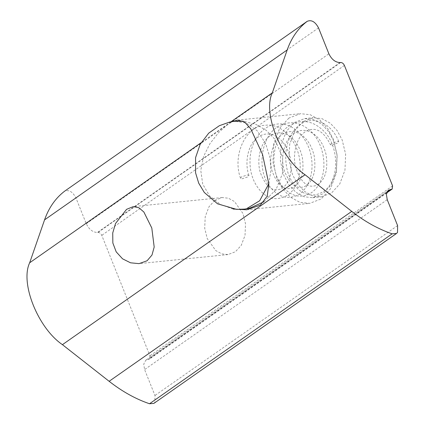 <?xml version="1.0" encoding="UTF-8"?>
<svg xmlns="http://www.w3.org/2000/svg" width="425" height="425" viewBox="0 0 425 425"><rect width="100%" height="100%" fill="white"/><g stroke="black" fill="none" stroke-linecap="round" stroke-linejoin="round"><path stroke-width="0.32" stroke-dasharray="2.12 1.59" d="M288.873 118.086L279.655 128.175L273.727 143.857L272.946 161.946L276.919 178.213L282.439 188.546L290.302 197.083L299.784 202.289L309.618 203.368L321.215 198.948L330.432 188.859L336.366 173.177L337.147 155.088L333.168 138.821L327.654 128.488L319.786 119.951L310.303 114.745L300.475 113.666L288.873 118.086M294.461 122.469L304.693 118.564L313.368 119.521L321.736 124.111L328.674 131.644L333.54 140.765L337.052 155.114L336.361 171.078L331.128 184.912L322.995 193.816L312.763 197.715L304.087 196.764L295.72 192.169L288.782 184.641L283.916 175.52L280.404 161.171L281.09 145.207L286.328 131.368L294.461 122.469M303.052 121.593L294.923 130.496L289.685 144.33L289 160.294L292.506 174.643L297.373 183.765L304.316 191.292L312.683 195.888L321.353 196.839L331.59 192.939L339.724 184.036L344.957 170.202L345.647 154.238L342.136 139.889L337.269 130.767L330.331 123.239L321.964 118.644L313.289 117.693L303.052 121.593M233.107 209.026L220.485 204.462L209.578 195.872L202.72 184.158L200.775 170.377L203.66 156.246L209.998 143.57L218.79 132.382L228.002 124.291L232.767 121.492M214.837 200.356L208.978 206.768L205.206 216.739L204.712 228.241L207.241 238.579L215.746 250.575L221.77 253.884L228.023 254.57L235.397 251.759L241.257 245.347L245.023 235.376L245.523 223.879L242.994 213.536L234.488 201.54L228.459 198.231L222.211 197.545L214.837 200.356M153.898 403.383L154.907 402.337L154.966 395.5L144.601 369.58L143.73 364.124L145.881 360.14L149.536 358.976L149.961 355.831L101.766 235.338C100.847 233.442 99.604 232.464 98.042 232.417L97.431 232.48C92.746 232.326 89.022 229.404 86.259 223.715L75.889 197.795C72.585 191.633 68.802 189.454 64.531 191.255M247.493 174.941L248.933 175.482L247.929 176.89L241.984 178.803L240.545 178.272L241.549 176.853L247.493 174.941M331.898 145.222L337.726 142.975L338.757 141.642L337.413 141.36L331.585 143.602L330.549 144.925L331.898 145.222M340.675 62.502L98.042 232.417M340.058 62.565L97.431 232.48M344.399 65.423L101.766 235.338M392.594 185.916L149.961 355.831M386.734 192.61L148.777 359.252M386.957 192.084L148.16 359.316M387.228 199.665L144.601 369.58M397.598 225.585L154.966 395.5M230.982 121.789L201.067 142.742M318.522 27.88L75.889 197.795M86.259 223.715L328.886 53.8M268.834 183.712L270.874 170.547L270.029 157.85L265.582 143.368L257.162 130.73L246.043 122.963L234.632 121.263L231.652 121.768M304.693 118.564L313.289 117.693M312.763 197.715L321.353 196.839M246.681 209.785L309.618 203.368M237.559 120.078L300.475 113.666M228.023 254.57L139.049 263.638M222.211 197.545L133.248 206.614M386.623 192.945L149.536 358.976M388.508 190.225L145.881 360.14M264.005 201.758L276.101 189.438L282.551 173.405L282.636 157.521L274.715 139.044L266.348 130.422L255.967 124.376L243.307 121.237M248.938 175.482C244.513 163.147 247.812 146.386 255.563 139.278C258.751 136.149 262.22 134.417 265.976 134.082C268.993 133.763 272.005 134.332 275.012 135.793C282.423 139.607 287.534 147.05 290.344 158.132C292.315 171.259 290.259 180.752 284.187 186.612C282.126 188.488 279.953 189.523 277.674 189.72C271.012 190.751 265.253 185.13 260.392 172.853C256.477 160.299 260.297 144.128 268.021 137.53C271.054 134.746 274.343 133.195 277.886 132.871C280.904 132.552 283.911 133.121 286.918 134.582C294.328 138.391 299.439 145.839 302.255 156.915C304.22 170.048 302.164 179.541 296.092 185.401C294.031 187.276 291.863 188.312 289.579 188.509C282.917 189.539 277.158 183.913 272.297 171.642C268.382 159.088 272.202 142.917 279.926 136.319C282.96 133.535 286.248 131.978 289.792 131.66C292.809 131.341 295.821 131.909 298.828 133.37C306.234 137.179 311.344 144.627 314.16 155.709C316.126 168.837 314.07 178.33 308.003 184.19C305.942 186.06 303.769 187.096 301.49 187.292C294.828 188.323 289.064 182.702 284.203 170.425C280.293 157.877 284.107 141.706 291.832 135.102C294.865 132.318 298.153 130.767 301.692 130.443C304.714 130.124 307.732 130.698 310.739 132.159C318.15 135.973 323.255 143.422 326.065 154.503C328.031 167.641 325.975 177.129 319.887 182.984C317.815 184.864 315.647 185.9 313.384 186.097C306.297 187.106 300.401 180.949 295.699 167.631C292.315 154.939 296.353 139.225 303.211 133.344C305.75 131.012 308.47 129.721 311.355 129.46C318.644 128.52 325.04 133.678 330.549 144.925M240.545 178.272C232.066 155.258 245.82 125.423 265.737 125.232C284.474 122.724 302.621 147.433 299.949 170.76C297.516 187.914 289.993 197.195 277.387 198.597C263.362 199.846 249.539 181.985 250.017 161.537C249.698 142.205 262.193 124.913 277.127 124.063C292.666 121.906 308.922 138.157 311.461 158.233C314.144 174.569 307.424 190.767 296.762 195.542C286.482 199.819 277.291 196.547 269.184 185.72C256.397 168.374 261.29 135.187 278.912 126.103C290.402 120.121 301.346 122.156 311.753 132.207C323.25 143.714 327.202 165.686 320.992 180.152C318.171 186.963 314.075 191.686 308.709 194.315C298.451 198.602 289.266 195.367 281.148 184.593C268.058 166.998 273.392 133.046 291.561 124.477C302.637 119.09 313.188 121.109 323.207 130.528C340.08 146.301 339.474 181.533 323.515 191.404C315.733 196.467 307.806 196.164 299.731 190.506C289.584 181.99 284.962 169.453 285.86 152.894C287.289 139.432 292.384 129.747 301.134 123.845C313.99 115.451 331.829 123.457 338.752 141.642"/><path stroke-width="0.64" d="M232.767 121.492L237.559 120.078L244.497 121.964L250.665 128.685L262.512 154.36L268.844 183.898L267.229 196.132L260.318 205.153L246.681 209.78L233.107 209.026M126.549 209.355L133.248 206.614L138.89 207.74L143.868 212.017L151.805 228.034L154.185 247.01L151.996 255.027L147.098 260.759L139.049 263.638L130.528 262.804L122.565 258.83L116.2 251.855L112.843 242.994L112.737 232.948L115.531 223.502L126.549 209.355M149.526 403.75L153.898 403.383L396.525 233.468L392.153 233.835C378.404 229.165 364.937 221.68 351.762 211.384L305.054 174.749C280.58 158.068 262.565 113.029 272.303 92.857L287.194 49.948C291.422 37.873 298.079 28.337 307.163 21.34L64.531 191.255C55.447 198.252 48.79 207.788 44.561 219.858L29.67 262.772C19.933 282.944 37.947 327.978 62.427 344.664L109.129 381.299C122.31 391.595 135.772 399.08 149.526 403.75L392.153 233.835M64.531 191.255L307.163 21.34C311.429 19.539 315.217 21.718 318.522 27.88L328.886 53.8C331.649 59.489 335.373 62.411 340.058 62.565L340.675 62.502C342.237 62.549 343.474 63.527 344.399 65.423L392.594 185.916L392.163 189.061L388.508 190.225L386.362 194.209L387.228 199.665L397.598 225.585L397.534 232.422L396.525 233.468M391.404 189.337L386.734 192.61M390.793 189.401L386.957 192.084M351.762 211.384L109.129 381.299M305.054 174.749L62.427 344.664M272.303 92.857L230.982 121.789M201.067 142.742L29.67 262.772M287.194 49.948L44.561 219.858M246.574 208.702L259.686 200.738L268.834 183.712M392.163 189.061L386.623 192.945M243.307 121.237L234.632 121.263L229.728 122.044L219.374 125.688L208.744 133.121L200.17 144.335L195.569 157.654L195.574 172.858L198.709 183.159L204.313 192.482L217.552 203.819L236.608 209.366L244.508 209.105L249.863 208.112L264.005 201.758"/></g></svg>
